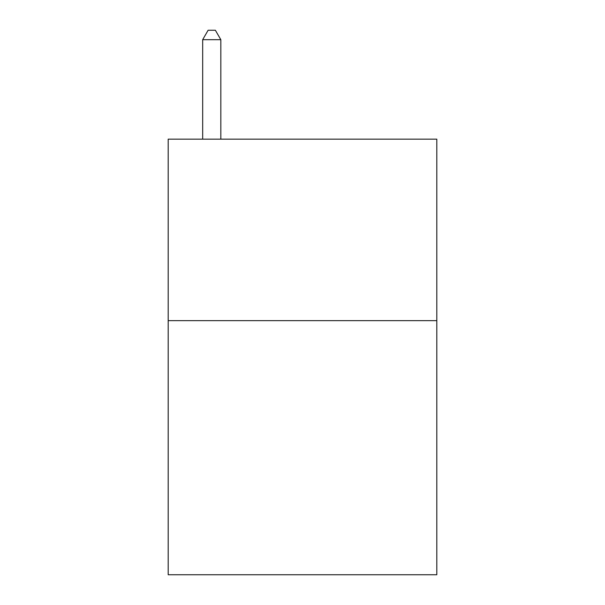 <?xml version="1.0" encoding="UTF-8"?>
<svg xmlns="http://www.w3.org/2000/svg" width="605" height="605" viewBox="0 0 605 605"><rect width="100%" height="100%" fill="white"/><g stroke="black" fill="none" stroke-linecap="round" stroke-linejoin="round"><path stroke-width="0.91" d="M436.81 320.65L436.81 574.75L168.19 574.75L168.19 139.15L436.81 139.15L436.81 320.65L168.19 320.65M220.825 139.15L220.825 39.688L202.675 39.688L202.675 139.15M202.675 39.688L208.12 30.25L215.38 30.25L220.825 39.688"/></g></svg>
